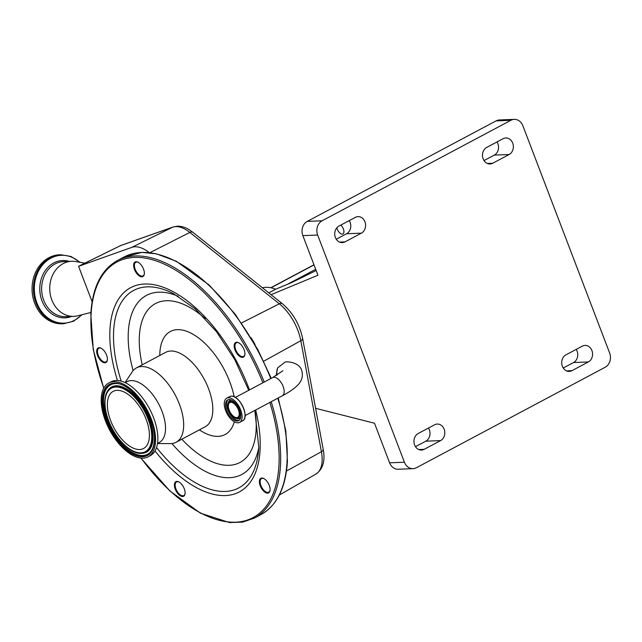 <?xml version="1.0" encoding="UTF-8"?>
<svg xmlns="http://www.w3.org/2000/svg" width="642" height="642" viewBox="0 0 642 642"><rect width="100%" height="100%" fill="white"/><g stroke="black" fill="none" stroke-linecap="round" stroke-linejoin="round"><path stroke-width="0.96" d="M282.913 370.755L272.641 377.576A10.32 5.248 -118 0 1 273.885 377.255A10.32 5.248 -118 0 1 283.146 386.46A10.32 5.248 -118 0 1 282.336 395.793C288.338 392.639 293.113 389.445 296.652 386.195C301.74 381.589 303.417 376.316 301.676 370.37C300.255 365.121 293.113 361.366 285.249 361.936L277.561 367.962L276.172 375.602M228.375 397.735A13.723 6.982 -118 0 0 226.714 398.168A13.723 6.982 -118 0 0 226.265 412.084A13.723 6.982 -118 0 0 237.957 422.829A13.723 6.982 -118 0 0 239.61 422.396A13.723 6.982 -118 0 0 240.06 408.481A13.723 6.982 -118 0 0 228.375 397.735M229.05 399.517A11.773 5.995 -118 0 0 227.629 399.886A11.773 5.995 -118 0 0 227.244 411.827A11.773 5.995 -118 0 0 237.275 421.048A11.773 5.995 -118 0 0 238.696 420.679A11.773 5.995 -118 0 0 239.081 408.737A11.773 5.995 -118 0 0 229.05 399.517M237.067 418.552A9.405 4.783 -118 0 0 238.936 409.748A9.405 4.783 -118 0 0 230.494 401.354A9.405 4.783 -118 0 0 228.006 403.328A9.405 4.783 -118 0 0 229.555 412.204A9.405 4.783 -118 0 0 236.055 418.44A9.405 4.783 -118 0 0 237.067 418.552M230.855 402.301A8.37 4.261 -118 0 0 229.844 402.566A8.37 4.261 -118 0 0 229.571 411.057A8.37 4.261 -118 0 0 236.705 417.613A8.37 4.261 -118 0 0 237.717 417.348A8.37 4.261 -118 0 0 237.989 408.858A8.37 4.261 -118 0 0 230.855 402.301M96.685 350.973A8.258 4.205 62 0 1 101.115 348.221A8.258 4.205 62 0 1 107.407 359.56A8.258 4.205 62 0 1 107.366 359.977A8.258 4.205 62 0 1 101.532 361.326A8.258 4.205 62 0 1 96.685 350.973M133.64 264.977A8.258 4.205 62 0 1 138.062 262.225A8.258 4.205 62 0 1 144.362 273.564A8.258 4.205 62 0 1 144.322 273.982A8.258 4.205 62 0 1 138.487 275.338A8.258 4.205 62 0 1 133.64 264.977M234.194 345.524A8.258 4.205 62 0 1 238.615 342.772A8.258 4.205 62 0 1 244.907 354.111A8.258 4.205 62 0 1 244.875 354.528A8.258 4.205 62 0 1 239.033 355.885A8.258 4.205 62 0 1 234.194 345.524M259.384 481.299A8.258 4.205 62 0 1 263.806 478.547A8.258 4.205 62 0 1 270.097 489.886A8.258 4.205 62 0 1 270.065 490.303A8.258 4.205 62 0 1 264.223 491.66A8.258 4.205 62 0 1 259.384 481.299M174.399 484.67A8.258 4.205 62 0 1 178.821 481.917A8.258 4.205 62 0 1 185.113 493.257A8.258 4.205 62 0 1 185.081 493.674A8.258 4.205 62 0 1 179.246 495.022A8.258 4.205 62 0 1 174.399 484.67M179.062 482.046A7.72 3.932 -118 0 0 176.542 481.933A7.72 3.932 -118 0 0 175.162 484.734A7.72 3.932 -118 0 0 178.155 492.815A7.72 3.932 -118 0 0 183.797 495.56A7.72 3.932 -118 0 0 185.105 493.401M264.047 478.683A7.72 3.932 -118 0 0 261.527 478.563A7.72 3.932 -118 0 0 260.138 481.364A7.72 3.932 -118 0 0 263.14 489.453A7.72 3.932 -118 0 0 268.773 492.189A7.72 3.932 -118 0 0 270.089 490.031M238.856 342.9A7.72 3.932 -118 0 0 236.336 342.788A7.72 3.932 -118 0 0 234.956 345.589A7.72 3.932 -118 0 0 237.949 353.678A7.72 3.932 -118 0 0 243.591 356.414A7.72 3.932 -118 0 0 244.899 354.256M138.303 262.353A7.72 3.932 -118 0 0 135.783 262.241A7.72 3.932 -118 0 0 134.403 265.042A7.72 3.932 -118 0 0 137.396 273.131A7.72 3.932 -118 0 0 143.038 275.867A7.72 3.932 -118 0 0 144.346 273.709M101.356 348.349A7.72 3.932 -118 0 0 98.828 348.237A7.72 3.932 -118 0 0 97.448 351.038A7.72 3.932 -118 0 0 100.449 359.127A7.72 3.932 -118 0 0 106.082 361.863A7.72 3.932 -118 0 0 107.399 359.705M125.046 382.592L132.188 371.87A42.131 21.451 62 0 1 136.489 367.882A42.131 21.451 62 0 1 167.265 382.833A42.131 21.451 62 0 1 183.628 426.978A42.131 21.451 62 0 1 176.085 442.274A42.131 21.451 62 0 1 170.379 443.614L157.499 443.55M125.182 382.656L126.988 381.693A34.411 17.519 62 0 1 152.114 393.899A34.411 17.519 62 0 1 165.484 429.955A34.411 17.519 62 0 1 159.32 442.442L157.515 443.405M108.731 383.025L111.034 381.805A41.81 21.282 62 0 1 141.569 396.636A41.81 21.282 62 0 1 157.812 440.444A41.81 21.282 62 0 1 150.324 455.619L148.021 456.839A41.81 21.282 62 0 1 117.486 442.009A41.81 21.282 62 0 1 101.243 398.2A41.81 21.282 62 0 1 108.731 383.025A41.81 21.282 62 0 1 139.266 397.855A41.81 21.282 62 0 1 155.508 441.672A41.81 21.282 62 0 1 148.021 456.839M149.377 436.753A32.357 16.467 62 0 1 143.583 448.493A32.357 16.467 62 0 1 119.95 437.017A32.357 16.467 62 0 1 107.383 403.112A32.357 16.467 62 0 1 113.177 391.371A32.357 16.467 62 0 1 136.81 402.847A32.357 16.467 62 0 1 149.377 436.753M255.115 344.698A37.726 19.204 -118 0 0 251.078 337.772M120.271 245.734A5.401 2.664 63.8 0 1 120.407 245.661A5.401 2.664 63.8 0 1 120.56 245.597L78.573 266.318L131.746 247.387A37.726 19.204 -118 0 1 149.353 252.667M262.45 287.809A54.016 27.502 -118 0 1 265.892 287.303A54.016 27.502 -118 0 1 275.651 289.229L268.805 292.872M275.651 289.229L291.227 282.761L316.185 270.539M287.327 284.382L315.695 269.279M315.591 408.312L374.487 423.214L389.606 462.818L404.42 462.232L317.662 235.036L302.847 235.622A10.802 9.028 -92.3 0 1 307.285 221.378L496.089 120.881A10.802 9.028 -92.3 0 1 499.428 119.958L514.242 119.372A10.802 9.028 87.7 0 0 510.904 120.287L496.089 120.881M349.248 220.607A8.643 7.223 -92.3 0 1 346.576 233.744L336.272 239.225M497.004 141.954A8.643 7.223 -92.3 0 1 494.332 155.091L484.028 160.572M576.219 349.384A8.643 7.223 -92.3 0 1 573.547 362.529L563.243 368.01M428.455 428.037A8.643 7.223 -92.3 0 1 425.79 441.182L415.486 446.663M404.42 462.232A10.802 9.028 87.7 0 0 413.055 468.66L398.241 469.246A10.802 9.028 -92.3 0 1 389.606 462.818M271.076 294.686L317.967 275.225L302.847 235.622M335.389 237.492A8.643 7.223 -92.3 0 1 338.936 226.088L355.355 217.349A8.643 7.223 -92.3 0 1 358.027 216.619A8.643 7.223 -92.3 0 1 365.394 223.328A8.643 7.223 -92.3 0 1 361.39 233.158L344.971 241.898A8.643 7.223 -92.3 0 1 342.298 242.628A8.643 7.223 -92.3 0 1 335.389 237.492M483.145 158.839A8.643 7.223 -92.3 0 1 486.692 147.435L503.111 138.696A8.643 7.223 -92.3 0 1 505.792 137.966A8.643 7.223 -92.3 0 1 513.151 144.675A8.643 7.223 -92.3 0 1 509.146 154.505L492.727 163.245A8.643 7.223 -92.3 0 1 490.055 163.975A8.643 7.223 -92.3 0 1 483.145 158.839M562.36 366.269A8.643 7.223 -92.3 0 1 565.907 354.874L582.326 346.134A8.643 7.223 -92.3 0 1 584.998 345.404A8.643 7.223 -92.3 0 1 592.365 352.113A8.643 7.223 -92.3 0 1 588.361 361.944L571.942 370.683A8.643 7.223 -92.3 0 1 569.269 371.413A8.643 7.223 -92.3 0 1 562.36 366.269M414.604 444.922A8.643 7.223 -92.3 0 1 418.151 433.527L434.57 424.787A8.643 7.223 -92.3 0 1 437.242 424.057A8.643 7.223 -92.3 0 1 444.609 430.766A8.643 7.223 -92.3 0 1 440.605 440.589L424.185 449.328A8.643 7.223 -92.3 0 1 421.513 450.066A8.643 7.223 -92.3 0 1 414.604 444.922M413.055 468.66A10.802 9.028 87.7 0 0 416.401 467.737L605.197 367.24A10.802 9.028 87.7 0 0 609.635 352.988L522.877 125.8A10.802 9.028 87.7 0 0 514.242 119.372M307.285 221.378L322.099 220.792L510.904 120.287M322.099 220.792A10.802 9.028 87.7 0 0 317.662 235.036M336.857 227.79A5.569 2.833 -118 0 0 342.258 234.113A5.569 2.833 -118 0 0 342.932 233.937A5.569 2.833 -118 0 0 343.735 230.085A5.569 2.833 -118 0 0 340.83 225.085M78.573 266.318L92.127 301.804M90.907 312.461L77.851 315.776A27.55 23.032 -92.3 0 1 73.854 316.354A27.55 23.032 -92.3 0 1 51.833 299.966A27.55 23.032 -92.3 0 1 71.679 261.294A27.55 23.032 -92.3 0 1 75.708 261.559L84.904 263.132M34.692 303.257A34.516 28.85 -92.3 0 1 59.546 254.802L60.902 254.754A34.516 28.85 -92.3 0 0 36.048 303.201A34.516 28.85 -92.3 0 0 63.638 323.728L62.282 323.785A34.516 28.85 -92.3 0 1 34.692 303.257M277.561 367.962A10.32 8.627 87.7 0 0 277.175 375M231.313 396.17A13.723 6.982 -118 0 0 229.659 396.604L231.345 396.162C239.675 395.031 250.059 417.814 242.548 420.831A13.723 6.982 -118 0 0 242.997 406.916A13.723 6.982 -118 0 0 231.313 396.17M228.215 399.653A11.773 5.995 -118 0 0 228.616 411.795A11.773 5.995 -118 0 0 238.383 420.462A11.773 5.995 -118 0 0 239.217 420.325M236.055 418.44L237.115 418.704A10.208 5.192 -118 0 0 238.214 418.825A10.208 5.192 -118 0 0 240.75 417.075M231.762 400.199A10.208 5.192 -118 0 0 231.088 400.159A10.208 5.192 -118 0 0 228.383 402.301L228.006 403.328M244.538 418.335A13.651 6.95 -118 0 0 242.315 405.415A13.651 6.95 -118 0 0 232.837 396.347M263.734 361.221L300.817 340.709L321.409 451.711A5.401 2.448 -10.5 0 0 323.207 449.368C325.358 460.996 322.91 469.254 315.856 474.133A36.337 18.498 -118 0 0 321.409 451.711L286.484 471.035M277.785 398.217A145.854 74.247 62 0 1 287.054 461.67A145.854 74.247 62 0 1 260.941 514.595C276.983 505.551 285.81 487.735 287.431 461.165L285.842 431.023L278.235 397.976M271.213 401.715A145.854 74.247 62 0 1 280.49 465.161A145.854 74.247 62 0 1 254.376 518.094L260.941 514.595M269.873 402.43A144.771 73.694 62 0 1 278.965 465.041A144.771 73.694 62 0 1 141.104 458.115M103.811 388.057A144.771 73.694 62 0 1 91.076 314.524A144.771 73.694 62 0 1 160.155 262.385A144.771 73.694 62 0 1 262.907 382.76M255.644 410.005A115.68 58.887 62 0 1 260.082 449.914A115.68 58.887 62 0 1 155.003 451.005M117.47 380.497A115.68 58.887 62 0 1 109.951 329.651A115.68 58.887 62 0 1 167.129 288.804A115.68 58.887 62 0 1 249.457 389.919M258.79 447.594A111.86 56.937 62 0 1 258.333 452.939A111.86 56.937 62 0 1 156.56 447.538M121.21 381.139A111.86 56.937 62 0 1 113.634 330.999A111.86 56.937 62 0 1 173.565 293.699L195.216 308.858L216.33 331.529L234.755 359.56L248.743 390.304M258.782 447.643A101.444 51.641 62 0 1 171.895 443.534M133.103 370.651A101.444 51.641 62 0 1 128.312 332.195A101.444 51.641 62 0 1 178.211 296.283M142.219 364.833A89.984 45.807 62 0 1 139.354 336.231A89.984 45.807 62 0 1 205.271 318.617M255.364 412.726A89.984 45.807 62 0 1 256.134 429.787A89.984 45.807 62 0 1 181.814 439.224M234.298 421.762A58.342 29.701 62 0 1 199.405 429.859M159.81 355.467A58.342 29.701 62 0 1 159.882 352.683A58.342 29.701 62 0 1 193.571 334.578A58.342 29.701 62 0 1 234.178 396.796M136.489 367.882L165.628 352.37A42.131 21.451 62 0 1 196.404 367.32A42.131 21.451 62 0 1 212.775 411.466A42.131 21.451 62 0 1 205.231 426.761L205.344 426.697M154.529 440.877A40.294 20.512 62 0 1 126.771 450.259A40.294 20.512 62 0 1 102.23 398.987A40.294 20.512 62 0 1 129.989 389.614A40.294 20.512 62 0 1 154.529 440.877M151.127 451.206A39.499 20.103 62 0 1 121.474 444.055A39.499 20.103 62 0 1 103.153 399.188A39.499 20.103 62 0 1 115.135 383.595C131.137 381.557 156.664 418.054 154.321 440.484C154.056 445.018 152.997 448.589 151.127 451.206M151.231 451.061A39.339 20.022 62 0 1 121.707 443.678A39.339 20.022 62 0 1 103.555 399.107A39.339 20.022 62 0 1 115.311 383.595M108.089 390.256A36.939 18.803 62 0 1 108.185 390.111A36.939 18.803 62 0 1 135.919 396.796A36.939 18.803 62 0 1 153.053 438.759A36.939 18.803 62 0 1 141.85 453.34A36.939 18.803 62 0 1 141.665 453.34M104.919 400.6A36.779 18.722 62 0 1 107.984 390.4A36.779 18.722 62 0 1 135.59 397.061A36.779 18.722 62 0 1 152.652 438.839A36.779 18.722 62 0 1 141.489 453.348L141.85 453.34M151.729 438.638A35.976 18.313 62 0 1 126.939 447.009A35.976 18.313 62 0 1 105.031 401.234A35.976 18.313 62 0 1 129.812 392.864A35.976 18.313 62 0 1 151.729 438.638M103.707 388.25L93.242 349.4L90.811 314.034C92.432 287.464 101.267 269.648 117.309 260.596A145.854 74.247 62 0 1 264.223 382.062M117.309 260.596L123.874 257.105A145.854 74.247 62 0 1 270.788 378.563M282.376 303.698A5.401 3.009 -51.4 0 0 279.326 303.794A36.337 18.498 -118 0 1 300.817 340.709A5.401 2.448 -10.5 0 0 302.615 338.366C299.541 324.218 292.792 312.662 282.376 303.698L192.897 232.324A5.401 3.009 -51.4 0 0 189.839 232.42A36.337 18.498 -118 0 0 175.772 226.594A36.337 18.498 -118 0 0 172.682 227.164A5.401 4.638 -109.5 0 1 173.115 226.987L120.993 245.413A5.401 4.638 70.5 0 0 120.56 245.597L172.682 227.164L131.746 247.387M241.52 322.958L279.326 303.794L189.839 232.42L149.803 252.715M424.185 449.328L418.785 449.544M440.605 440.589L425.79 441.182M571.942 370.683L566.541 370.891M588.361 361.944L573.547 362.529M509.146 154.505L494.332 155.091M492.727 163.245L487.334 163.453M361.39 233.158L346.576 233.744M344.971 241.898L339.57 242.106M271.052 287.785L314.034 264.913M73.854 316.354L65.749 316.675A27.55 23.032 -92.3 0 1 43.728 300.287A27.55 23.032 -92.3 0 1 63.566 261.615L71.679 261.294M71.535 316.442A28.689 23.979 -92.3 0 1 41.971 300.785A28.689 23.979 -92.3 0 1 45.229 270.667A28.689 23.979 -92.3 0 1 69.36 261.39M81.678 314.805A33.946 28.376 -92.3 0 1 36.923 302.952A33.946 28.376 -92.3 0 1 44.812 262.578A33.946 28.376 -92.3 0 1 79.6 262.225M272.641 377.576L235.357 397.43M229.659 396.604L226.714 398.168M242.548 420.831L239.61 422.396M282.336 395.793L245.051 415.639M140.887 458.091L169.817 490.873L200.408 513.151L229.579 522.596L242.708 522.106L254.376 518.094M258.333 452.939L258.798 447.442L254.834 410.439M176.085 442.274L205.231 426.761M108.185 390.111L107.984 390.4C106.107 393.065 105.055 396.547 104.823 400.833C102.864 421.754 125.68 454.953 141.489 453.348M123.874 257.105L141.89 252.402L156.447 253.847L176.293 261.246L209.268 285.112L235.301 314.339L257.771 349.521L271.253 378.323M323.207 449.368L302.615 338.366M315.856 474.133L279.318 495.03M173.115 226.987L177.336 226.185C181.293 226.112 185.201 227.268 189.061 229.643L192.897 232.324M120.993 245.413A5.401 5.401 0 0 0 120.407 245.661L78.934 266.069M270.812 287.736L313.978 264.761M80.098 262.313L71.061 256.495L60.902 254.754M82.176 314.676L73.621 321.185L63.638 323.728"/></g></svg>
